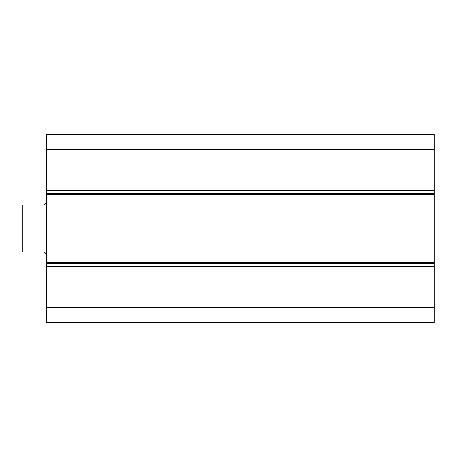 <?xml version="1.0" encoding="UTF-8"?>
<svg xmlns="http://www.w3.org/2000/svg" width="457" height="457" viewBox="0 0 457 457"><rect width="100%" height="100%" fill="white"/><g stroke="black" fill="none" stroke-linecap="round" stroke-linejoin="round"><path stroke-width="0.69" d="M24.027 252.001L24.027 204.999L22.85 204.999L22.85 252.001L44.003 252.001L46.351 254.355M24.027 204.999L44.003 204.999L46.351 202.645M46.351 149.673L434.15 149.673L434.15 134.489L46.351 134.489L46.351 322.511L434.15 322.511L434.15 307.327L46.351 307.327M434.15 149.673L434.15 190.426L46.351 190.426M434.15 190.426L434.15 193.248L46.351 193.248M434.15 193.248L434.15 194.653L46.351 194.653M434.15 194.653L434.15 262.347L46.351 262.347M434.15 262.347L434.15 263.752L46.351 263.752M434.15 263.752L434.15 266.574L46.351 266.574M434.15 266.574L434.15 307.327"/></g></svg>
